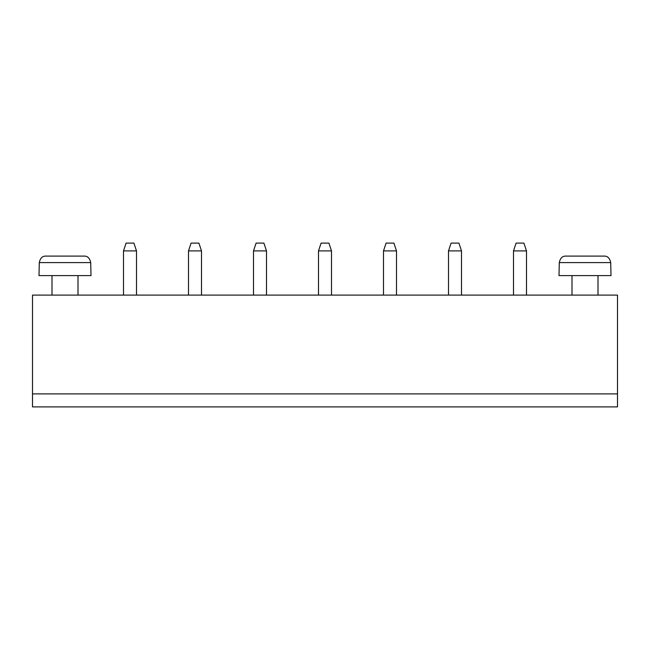 <?xml version="1.0" encoding="UTF-8"?>
<svg xmlns="http://www.w3.org/2000/svg" width="650" height="650" viewBox="0 0 650 650"><rect width="100%" height="100%" fill="white"/><g stroke="black" fill="none" stroke-linecap="round" stroke-linejoin="round"><path stroke-width="0.97" d="M32.5 393.9L617.5 393.9L617.5 295.1L32.5 295.1L32.5 406.9L617.5 406.9L617.5 393.9M331.5 295.1L331.5 250.9L318.5 250.9L318.5 295.1M383.5 295.1L383.5 250.9L396.5 250.9L396.5 295.1M448.5 295.1L448.5 250.9L461.5 250.9L461.5 295.1M513.5 295.1L513.5 250.9L526.5 250.9L526.5 295.1M598 275.6L598 295.1M188.5 295.1L188.5 250.9L201.5 250.9L201.5 295.1M253.5 295.1L253.5 250.9L266.5 250.9L266.5 295.1M78 275.6L78 295.1M123.5 295.1L123.5 250.9L136.5 250.9L136.5 295.1M318.5 250.9L321.1 243.1L328.9 243.1L331.5 250.9M396.5 250.9L393.9 243.1L386.1 243.1L383.5 250.9M461.5 250.9L458.9 243.1L451.1 243.1L448.5 250.9M526.5 250.9L523.9 243.1L516.1 243.1L513.5 250.9M611 275.6L559 275.6L559.293 262.6C560.243 258.123 562.445 255.954 565.89 256.1L604.11 256.1C607.555 255.954 609.757 258.123 610.707 262.6L611 275.6M201.5 250.9L198.9 243.1L191.1 243.1L188.5 250.9M266.5 250.9L263.9 243.1L256.1 243.1L253.5 250.9M91 275.6L39 275.6L39.292 262.6C40.243 258.123 42.445 255.954 45.89 256.1L84.11 256.1C87.555 255.954 89.757 258.123 90.707 262.6L91 275.6M136.5 250.9L133.9 243.1L126.1 243.1L123.5 250.9M610.707 262.6L559.293 262.6M90.707 262.6L39.292 262.6M572 295.1L572 275.6M52 295.1L52 275.6"/></g></svg>
